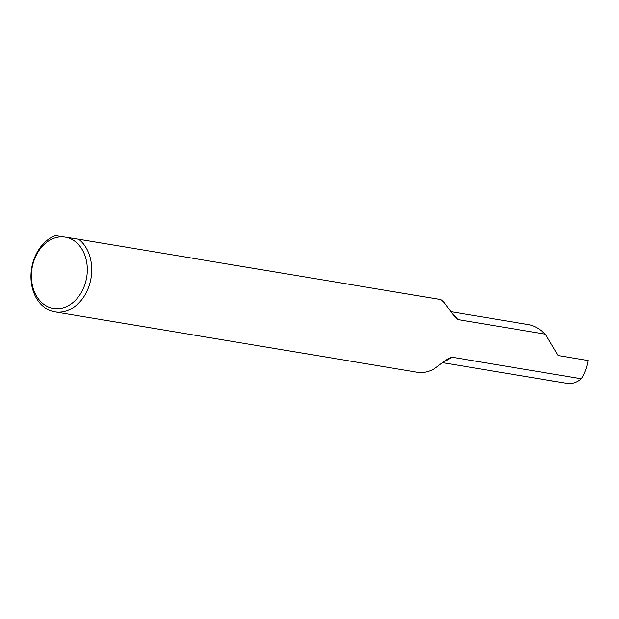 <?xml version="1.0" encoding="UTF-8"?>
<svg xmlns="http://www.w3.org/2000/svg" width="619" height="619" viewBox="0 0 619 619"><rect width="100%" height="100%" fill="white"/><g stroke="black" fill="none" stroke-linecap="round" stroke-linejoin="round"><path stroke-width="0.93" d="M78.721 239.244L440.968 299.588A39.299 30.107 99.5 0 1 444.45 302.823L454.733 316.882L457.611 319.551L545.331 334.159L558.114 355.554L588.05 360.537A39.299 30.107 -80.5 0 1 581.318 378.758L451.584 357.148L447.947 358.819L433.857 368.955A39.299 30.107 99.5 0 1 417.129 372.228L54.882 311.883A39.299 30.107 99.5 0 1 30.95 276.19A39.299 30.107 99.5 0 1 55.393 235.607L65.057 237.092A36.15 27.693 -80.5 0 0 31.979 268.53A36.15 27.693 -80.5 0 0 53.629 308.486A36.15 27.693 -80.5 0 0 86.706 277.049A36.15 27.693 -80.5 0 0 65.057 237.092L78.721 239.244A39.299 30.107 99.5 0 1 89.237 285.421A39.299 30.107 99.5 0 1 55.122 311.93A39.299 30.107 99.5 0 1 54.882 311.883M581.318 378.758A25.812 19.769 99.5 0 1 567.05 383.393L557.456 381.791M545.331 334.159C539.466 328.743 533.988 325.586 528.912 324.704L451.274 311.767M567.05 383.393L549.27 380.43M557.781 381.846L549.316 380.53M445.069 361.016A25.812 19.769 -80.5 0 0 451.584 357.148M457.611 319.551A25.812 19.769 -80.5 0 0 452.737 313.972M557.618 381.822L442.918 362.711"/></g></svg>
